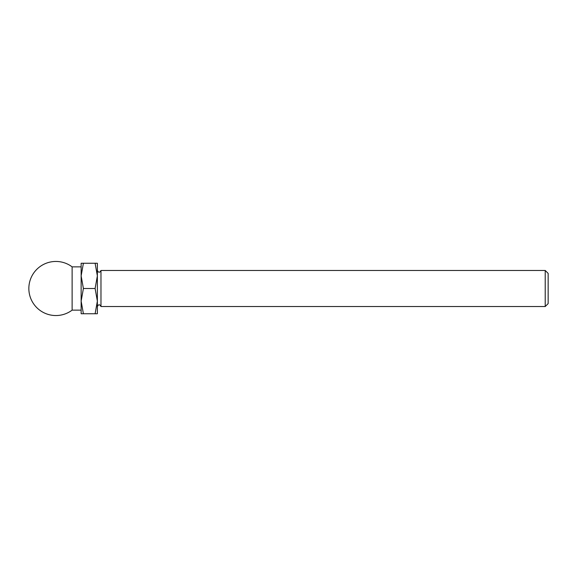 <?xml version="1.0" encoding="UTF-8"?>
<svg xmlns="http://www.w3.org/2000/svg" width="577" height="577" viewBox="0 0 577 577"><rect width="100%" height="100%" fill="white"/><g stroke="black" fill="none" stroke-linecap="round" stroke-linejoin="round"><path stroke-width="0.43" stroke-dasharray="2.88 2.16" d="M97.369 263.256L97.369 275.878L95.111 263.256L97.369 263.256M97.369 275.878L97.369 301.122L95.111 288.5L97.369 275.878L97.369 313.744L95.111 313.744L97.369 301.122L97.369 275.878M548.15 273.397L548.15 303.603M545.222 270.469L545.222 306.531M100.975 270.469L100.975 306.531M95.111 263.256L83.398 263.256L81.141 275.878L83.398 288.5L81.141 301.122L83.398 313.744L81.141 313.744L81.141 275.878L81.141 301.122M81.141 275.878L81.141 263.256L83.398 263.256M95.111 288.5L83.398 288.5M95.111 313.744L83.398 313.744M72.125 266.862L72.125 310.137M81.141 266.862L81.141 310.137"/><path stroke-width="0.87" d="M97.369 275.878L97.369 263.256L95.111 263.256L97.369 275.878L95.111 288.5L97.369 301.122L97.369 275.878M545.222 270.469L545.222 306.531L548.15 303.603L548.15 273.397L545.222 270.469L100.975 270.469C99.771 272.798 98.573 272.798 97.369 270.469M545.222 306.531L100.975 306.531L100.975 270.469M97.369 306.531L97.369 301.122L97.369 306.531C98.573 304.202 99.771 304.202 100.975 306.531M97.369 313.744L97.369 301.122L95.111 313.744L97.369 313.744M95.111 263.256L81.141 263.256L81.141 275.878L83.398 263.256M95.111 288.5L83.398 288.5L81.141 275.878L81.141 266.862L72.125 266.862A27.047 27.047 0 0 0 28.85 288.5A27.047 27.047 0 0 0 72.125 310.137L72.125 266.862M95.111 313.744L83.398 313.744L81.141 301.122L83.398 288.5M72.125 310.137L81.141 310.137L81.141 301.122L81.141 313.744L83.398 313.744M81.141 301.122L81.141 275.878"/></g></svg>
